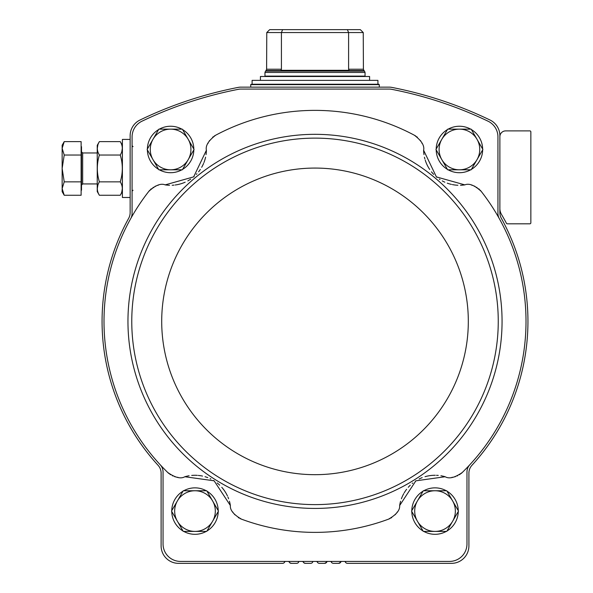 <?xml version="1.0" encoding="UTF-8"?>
<svg xmlns="http://www.w3.org/2000/svg" width="593" height="593" viewBox="0 0 593 593"><rect width="100%" height="100%" fill="white"/><g stroke="black" fill="none" stroke-linecap="round" stroke-linejoin="round"><path stroke-width="0.89" d="M149.866 190.153A17.419 17.419 0 0 0 148.821 191.361A211.004 211.004 0 0 0 130.727 218.602A10.644 10.644 0 0 0 132.076 213.413L132.076 136.916A17.419 17.419 0 0 1 141.979 121.202A400.712 400.712 0 0 1 238.482 89.291A11.615 11.615 0 0 1 240.699 89.076L389.327 89.076A11.615 11.615 0 0 1 391.543 89.291A400.712 400.712 0 0 1 488.046 121.202A17.419 17.419 0 0 1 497.942 136.916L497.942 213.413A10.644 10.644 0 0 0 499.291 218.602A211.004 211.004 0 0 0 481.197 191.361A17.419 17.419 0 0 0 480.16 190.153M158.287 185.201A17.419 17.419 0 0 0 157.76 185.35M155.9 185.994A17.419 17.419 0 0 0 154.951 186.417M153.365 187.292A17.419 17.419 0 0 0 152.987 187.536M151.311 188.782A17.419 17.419 0 0 0 150.652 189.367M206.045 154.595A35.81 35.81 0 0 0 206.401 150.244L193.652 176.884L165.18 184.875A35.81 35.81 0 0 0 169.539 185.275M172.178 185.253A35.81 35.81 0 0 0 173.994 185.127M175.18 184.994A35.81 35.81 0 0 0 182.726 183.17M182.792 183.148A35.81 35.81 0 0 0 185.164 182.192M187.803 180.887A35.81 35.81 0 0 0 190.679 179.13M193.652 176.884A35.81 35.81 0 0 0 194.141 176.462M196.365 174.349A35.81 35.81 0 0 0 196.92 173.756M198.588 171.814A35.81 35.81 0 0 0 200.323 169.457M201.672 167.285A35.81 35.81 0 0 0 203.592 163.409M203.962 162.504A35.81 35.81 0 0 0 204.8 160.095M204.807 160.073A35.81 35.81 0 0 0 205.578 157.167M415.782 136.064A17.419 17.419 0 0 0 414.403 135.248A211.004 211.004 0 0 0 215.615 135.248A17.419 17.419 0 0 0 214.243 136.064M213.332 136.709A17.419 17.419 0 0 0 212.642 137.257M209.685 140.437A17.419 17.419 0 0 0 209.107 141.29M208.15 143.009A17.419 17.419 0 0 0 207.913 143.513M422.105 143.513A17.419 17.419 0 0 0 421.875 143.009M420.911 141.29A17.419 17.419 0 0 0 420.333 140.437M417.383 137.257A17.419 17.419 0 0 0 416.686 136.709M460.494 185.275A35.81 35.81 0 0 0 464.838 184.875L436.404 176.907L423.617 150.244A35.81 35.81 0 0 0 423.98 154.61M424.455 157.204A35.81 35.81 0 0 0 424.892 158.968M425.225 160.11A35.81 35.81 0 0 0 428.324 167.233M428.354 167.293A35.81 35.81 0 0 0 429.71 169.465M431.452 171.837A35.81 35.81 0 0 0 433.676 174.372M436.404 176.907A35.81 35.81 0 0 0 436.9 177.322M439.361 179.145A35.81 35.81 0 0 0 440.043 179.59M442.245 180.902A35.81 35.81 0 0 0 444.869 182.199M447.241 183.155A35.81 35.81 0 0 0 451.392 184.379M452.348 184.579A35.81 35.81 0 0 0 454.861 184.994M454.883 185.001A35.81 35.81 0 0 0 457.885 185.253M479.366 189.367A17.419 17.419 0 0 0 478.707 188.782M477.039 187.536A17.419 17.419 0 0 0 476.661 187.292M475.067 186.417A17.419 17.419 0 0 0 474.126 185.994M472.265 185.35A17.419 17.419 0 0 0 471.731 185.201M340.76 562.142L341.183 561.415L340.76 562.142A2.416 2.416 0 0 1 338.662 563.35L340.76 562.142M330.946 561.415L331.368 562.142A2.416 2.416 0 0 0 333.459 563.35L338.662 563.35L333.459 563.35M326.728 562.142L327.143 561.415L326.728 562.142A2.416 2.416 0 0 1 324.63 563.35L326.728 562.142M316.914 561.415L317.329 562.142A2.416 2.416 0 0 0 319.427 563.35L324.63 563.35L319.427 563.35M312.17 562.772L312.689 562.142A2.416 2.416 0 0 1 310.599 563.35L305.388 563.35L303.816 562.772L305.388 563.35L310.599 563.35M302.875 561.415L303.297 562.142A2.416 2.416 0 0 0 305.388 563.35M298.138 562.772L298.657 562.142A2.416 2.416 0 0 1 296.559 563.35L291.356 563.35L289.784 562.772L291.356 563.35L296.559 563.35M288.843 561.415L289.258 562.142A2.416 2.416 0 0 0 291.356 563.35M254.879 563.35L282.527 563.35A2.416 2.416 0 0 0 284.625 562.142L284.099 562.772M285.04 561.415L284.625 562.142L285.04 561.415M289.258 562.142L289.784 562.772M303.297 562.142L303.816 562.772M317.329 562.142L317.855 562.772M326.202 562.772L324.63 563.35M331.368 562.142L331.887 562.772M345.919 562.772L345.4 562.142A2.416 2.416 0 0 0 347.498 563.35L375.139 563.35M344.978 561.415L345.4 562.142M347.498 563.35L451.488 563.35A17.419 17.419 0 0 0 468.907 545.931L468.907 473.132A11.615 11.615 0 0 1 471.961 465.283A212.939 212.939 0 0 0 501.33 218.283A11.615 11.615 0 0 1 499.877 212.665L499.877 135.723A17.419 17.419 0 0 0 490.033 120.031A402.647 402.647 0 0 0 391.803 87.393A13.55 13.55 0 0 0 389.216 87.141L240.81 87.141A13.55 13.55 0 0 0 238.223 87.393A402.647 402.647 0 0 0 139.992 120.031A17.419 17.419 0 0 0 130.141 135.723L130.141 212.665A11.615 11.615 0 0 1 128.688 218.283A212.939 212.939 0 0 0 158.064 465.283A11.615 11.615 0 0 1 161.118 473.132L161.118 545.931A17.419 17.419 0 0 0 178.537 563.35L282.527 563.35M499.877 208.543A11.615 11.615 0 0 0 501.493 214.444A216.519 216.519 0 0 1 506.437 223.294A0.971 0.971 0 0 0 507.289 223.813L529.883 223.813A0.971 0.971 0 0 0 530.854 222.842L530.854 131.861A0.971 0.971 0 0 0 529.883 130.89L505.688 130.89A5.804 5.804 0 0 0 499.877 136.701M461.05 473.577A17.419 17.419 0 0 0 462.258 472.502A211.004 211.004 0 0 0 499.291 218.602M469.804 464.764A10.644 10.644 0 0 0 466.973 471.998L466.973 543.989A17.419 17.419 0 0 1 449.546 561.415L180.472 561.415A17.419 17.419 0 0 1 163.053 543.989L163.053 471.998A10.644 10.644 0 0 0 160.214 464.764A211.004 211.004 0 0 0 167.767 472.502A17.419 17.419 0 0 0 168.953 473.562M130.727 218.602A211.004 211.004 0 0 0 160.214 464.764M451.903 477.358A17.419 17.419 0 0 0 452.592 477.269M454.52 476.876A17.419 17.419 0 0 0 455.513 476.587M457.166 475.949A17.419 17.419 0 0 0 457.611 475.749M459.427 474.741A17.419 17.419 0 0 0 460.161 474.252M462.258 472.502C454.853 477.684 449.153 479.092 445.165 476.735A35.81 35.81 0 0 0 440.895 475.756M438.279 475.416A35.81 35.81 0 0 0 436.463 475.297M435.269 475.275A35.81 35.81 0 0 0 427.546 476.06M427.479 476.075A35.81 35.81 0 0 0 424.996 476.705M422.201 477.647A35.81 35.81 0 0 0 419.11 479.003M415.863 480.834A35.81 35.81 0 0 0 415.33 481.182M412.839 482.976A35.81 35.81 0 0 0 412.202 483.488M410.289 485.193A35.81 35.81 0 0 0 408.258 487.298M406.628 489.269A35.81 35.81 0 0 0 404.204 492.857M403.714 493.702A35.81 35.81 0 0 0 402.558 495.978M402.551 496A35.81 35.81 0 0 0 401.394 498.78M400.586 501.27A35.81 35.81 0 0 0 399.652 505.532L415.863 480.834L445.165 476.735M240.046 518.541A17.419 17.419 0 0 0 241.514 519.164A211.004 211.004 0 0 0 388.511 519.164A17.419 17.419 0 0 0 389.979 518.541M390.965 518.023A17.419 17.419 0 0 0 391.728 517.57M395.079 514.82A17.419 17.419 0 0 0 395.768 514.049M396.954 512.471A17.419 17.419 0 0 0 397.251 512.011M232.775 512.011A17.419 17.419 0 0 0 233.071 512.471M234.25 514.049A17.419 17.419 0 0 0 234.939 514.82M238.297 517.57A17.419 17.419 0 0 0 239.053 518.023M189.108 475.756A35.81 35.81 0 0 0 184.853 476.735L214.117 480.804L230.373 505.532A35.81 35.81 0 0 0 229.432 501.255M228.609 498.743A35.81 35.81 0 0 0 227.942 497.053M227.453 495.963A35.81 35.81 0 0 0 223.428 489.314M223.391 489.262A35.81 35.81 0 0 0 221.76 487.29M219.714 485.17A35.81 35.81 0 0 0 217.164 482.961M214.117 480.804A35.81 35.81 0 0 0 213.576 480.471M210.886 478.988A35.81 35.81 0 0 0 210.152 478.64M207.795 477.639A35.81 35.81 0 0 0 205.015 476.705M202.539 476.075A35.81 35.81 0 0 0 198.262 475.423M197.284 475.341A35.81 35.81 0 0 0 194.734 475.275M194.704 475.275A35.81 35.81 0 0 0 191.702 475.423M169.843 474.237A17.419 17.419 0 0 0 170.576 474.734M172.4 475.742A17.419 17.419 0 0 0 172.874 475.957M174.505 476.587A17.419 17.419 0 0 0 175.498 476.876M177.426 477.269A17.419 17.419 0 0 0 177.982 477.343M399.652 505.532C400.067 510.15 396.354 514.694 388.511 519.164M230.373 505.532C229.951 510.15 233.672 514.694 241.514 519.164M184.853 476.735C180.858 479.092 175.165 477.676 167.767 472.502M165.18 184.875C160.911 183.081 155.462 185.246 148.821 191.361M206.401 150.244C205.371 145.73 208.447 140.734 215.615 135.248M423.617 150.244C424.647 145.73 421.579 140.734 414.403 135.248M464.838 184.875C469.107 183.081 474.563 185.246 481.197 191.361M147.375 149.051A23.231 23.231 0 0 1 158.62 129.571M159.354 129.148A23.231 23.231 0 0 1 181.843 129.148M182.577 129.571A23.231 23.231 0 0 1 193.829 149.051M193.829 149.903A23.231 23.231 0 0 1 182.577 169.376M181.843 169.806A23.231 23.231 0 0 1 159.354 169.806M158.62 169.376A23.231 23.231 0 0 1 147.375 149.903M436.196 149.051A23.231 23.231 0 0 1 447.441 129.571M448.175 129.148A23.231 23.231 0 0 1 470.664 129.148M471.398 129.571A23.231 23.231 0 0 1 482.65 149.051M482.65 149.903A23.231 23.231 0 0 1 471.398 169.376M470.664 169.806A23.231 23.231 0 0 1 448.175 169.806M447.441 169.376A23.231 23.231 0 0 1 436.196 149.903M411.801 510.662A23.231 23.231 0 0 1 423.054 491.182M423.787 490.759A23.231 23.231 0 0 1 446.277 490.759M447.011 491.182A23.231 23.231 0 0 1 458.256 510.662M458.256 511.507A23.231 23.231 0 0 1 447.011 530.987M446.277 531.41A23.231 23.231 0 0 1 423.787 531.41M423.054 530.987A23.231 23.231 0 0 1 411.801 511.507M171.762 510.662A23.231 23.231 0 0 1 183.015 491.182M183.748 490.759A23.231 23.231 0 0 1 206.238 490.759M206.972 491.182A23.231 23.231 0 0 1 218.217 510.662M218.217 511.507A23.231 23.231 0 0 1 206.972 530.987M206.238 531.41A23.231 23.231 0 0 1 183.748 531.41M183.015 530.987A23.231 23.231 0 0 1 171.762 511.507M183.259 531.41L171.518 511.084L183.259 490.759L206.727 490.759L218.461 511.084L212.598 521.247L206.727 531.41L183.259 531.41M194.993 490.759A20.325 20.325 0 0 1 212.598 521.247A20.325 20.325 0 0 1 177.389 521.247A20.325 20.325 0 0 1 194.993 490.759M423.298 531.41L411.557 511.084L423.298 490.759L446.766 490.759L458.5 511.084L452.637 521.247L446.766 531.41L423.298 531.41M435.032 490.759A20.325 20.325 0 0 1 452.637 521.247A20.325 20.325 0 0 1 417.428 521.247A20.325 20.325 0 0 1 435.032 490.759M447.685 169.806L435.951 149.473L447.685 129.148L471.153 129.148L482.895 149.473L471.153 169.806L447.685 169.806M459.419 129.148A20.325 20.325 0 0 1 477.024 159.636A20.325 20.325 0 0 1 441.822 159.636A20.325 20.325 0 0 1 459.419 129.148M147.131 149.473L158.865 129.148L182.333 129.148L194.074 149.473L182.333 169.806L158.865 169.806L147.131 149.473M170.599 129.148A20.325 20.325 0 0 1 188.203 159.636A20.325 20.325 0 0 1 152.994 159.636A20.325 20.325 0 0 1 170.599 129.148M281.423 69.211L281.423 32.556L363.25 32.556L360.766 30.08L363.25 32.556L363.405 69.211L348.595 69.211L348.595 32.556L347.402 29.65L282.616 29.65L281.423 32.556L266.768 32.556L266.613 69.211L281.423 69.211L280.941 70.3L349.077 70.3L348.595 69.211M266.768 32.556L269.252 30.08L266.768 32.556M269.252 30.08L269.726 29.65L269.252 30.08M360.299 29.65L360.766 30.08L360.299 29.65L347.402 29.65M282.616 29.65L269.726 29.65M365.051 76.112L264.967 76.112L264.967 72.457L365.051 72.457L365.051 76.112M377.926 80.366L252.099 80.366L252.099 84.243L377.926 84.243L377.926 80.366M251.128 84.243L250.743 84.629L379.283 84.629L378.89 84.243L252.099 84.243M260.416 80.366L260.416 76.497L369.602 76.497L369.602 80.366M130.141 197.484L122.403 197.484L122.403 139.407L130.141 139.407M64.222 195.267L81.115 195.267L81.115 141.623L64.222 141.623L62.146 148.332L64.222 155.032L62.146 168.449L64.222 181.858L62.146 188.567L64.222 195.267L62.146 188.567L62.146 191.68L64.222 195.267L62.146 188.567L62.146 145.218L64.222 141.623M81.115 146.671L81.508 146.671L81.508 190.227L81.115 190.227M81.508 151.801L82.664 152.957L82.664 183.934L81.508 185.098L82.664 183.934L97.237 183.934M81.115 181.858L64.222 181.858M81.115 155.032L64.222 155.032M99.372 141.623L97.237 145.329L97.237 191.561L99.372 195.267C96.652 190.813 96.652 186.343 99.372 181.858C96.652 172.904 96.652 163.964 99.372 155.032C96.652 150.578 96.652 146.108 99.372 141.623L120.26 141.623C122.981 146.086 122.981 150.555 120.26 155.032C122.981 163.994 122.981 172.934 120.26 181.858L99.372 181.858M97.86 144.951L97.304 148.332M97.86 185.186L97.304 188.567M120.26 155.032L99.372 155.032M121.78 151.704L122.336 148.332M121.78 191.939L122.336 188.567M120.26 181.858C122.981 186.321 122.981 190.79 120.26 195.267L99.372 195.267M151.645 230.269A187.054 187.054 0 0 0 267.94 502.412A187.054 187.054 0 0 0 502.063 321.376A187.054 187.054 0 0 0 151.645 230.269M498.253 321.376A183.237 183.237 0 0 0 223.391 162.682A183.237 183.237 0 0 0 223.391 480.063A183.237 183.237 0 0 0 498.253 321.376M468.314 321.376A153.305 153.305 0 0 0 238.356 188.611A153.305 153.305 0 0 0 238.356 454.142A153.305 153.305 0 0 0 468.314 321.376M363.405 69.211L363.976 70.582L266.049 70.582L266.613 69.211M363.976 70.582L364.487 71.093L265.538 71.093L264.967 72.457M133.047 146.671L132.076 145.7L133.047 146.671M133.047 190.227L132.076 191.191M267.584 76.112L267.584 76.497M362.442 76.112L362.442 76.497M266.049 70.582L265.538 71.093M364.487 71.093L365.051 72.457M250.743 84.629L250.743 87.141M379.283 84.629L379.283 87.141M82.664 152.957L97.237 152.957M122.403 145.329L120.26 141.623M122.403 191.561L120.26 195.267"/></g></svg>
